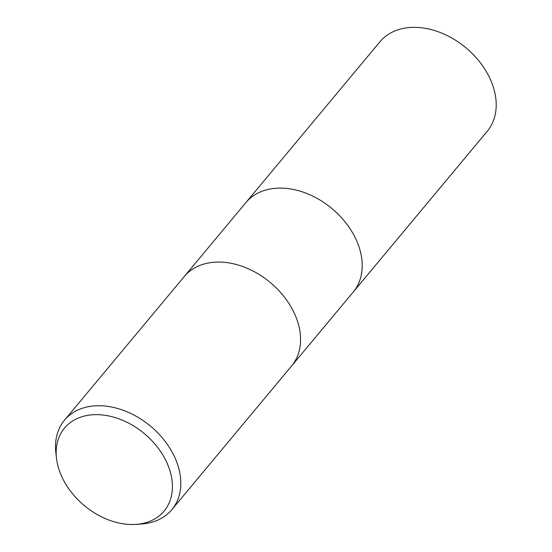 <?xml version="1.0" encoding="UTF-8"?>
<svg xmlns="http://www.w3.org/2000/svg" width="552" height="552" viewBox="0 0 552 552"><rect width="100%" height="100%" fill="white"/><g stroke="black" fill="none" stroke-linecap="round" stroke-linejoin="round"><path stroke-width="0.83" d="M291.58 366.004A69.862 50.508 39.8 0 0 294.451 313.508A69.862 50.508 39.8 0 0 240.948 265.905A69.862 50.508 39.8 0 0 184.251 276.545A69.862 50.508 39.8 0 1 240.948 265.905A69.862 50.508 39.8 0 1 294.451 313.508A69.862 50.508 39.8 0 1 291.58 366.004L171.824 509.675A69.862 50.508 39.8 0 1 141.388 524.027L135.847 524.4A64.819 46.865 39.8 0 1 61.838 476.783A64.819 46.865 39.8 0 1 56.49 458.257A64.819 46.865 39.8 0 1 98.456 414.683A64.819 46.865 39.8 0 1 166.752 462.376A64.819 46.865 39.8 0 1 135.847 524.4M353.225 292.049A69.862 50.508 39.8 0 0 356.102 239.554A69.862 50.508 39.8 0 0 302.593 191.951A69.862 50.508 39.8 0 0 245.895 202.584A69.862 50.508 39.8 0 1 302.593 191.951A69.862 50.508 39.8 0 1 356.102 239.554A69.862 50.508 39.8 0 1 353.225 292.049L291.684 365.879M56.49 458.257L55.855 452.737A69.862 50.508 39.8 0 1 64.494 420.21A69.862 50.508 39.8 0 1 121.192 409.577A69.862 50.508 39.8 0 1 174.701 457.18A69.862 50.508 39.8 0 1 171.824 509.675M245.999 202.46L379.893 41.828A69.862 50.508 39.8 0 1 436.591 31.188A69.862 50.508 39.8 0 1 490.1 78.791A69.862 50.508 39.8 0 1 487.223 131.286L353.328 291.925M184.251 276.545L64.494 420.21M245.895 202.584L184.354 276.421"/></g></svg>
